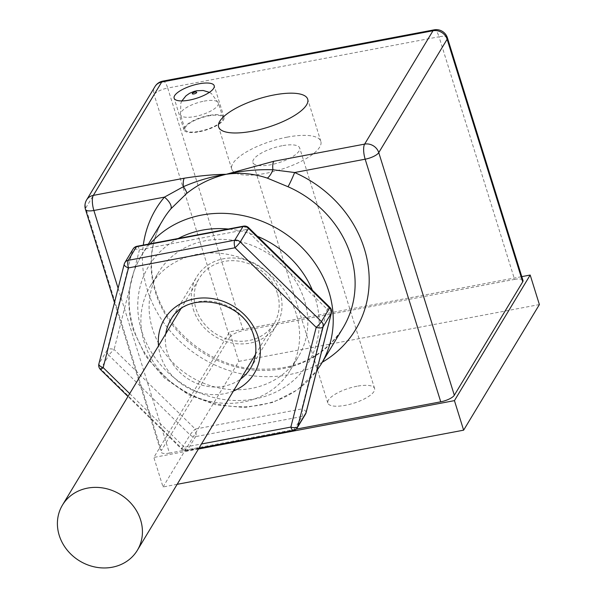 <?xml version="1.0" encoding="UTF-8"?>
<svg xmlns="http://www.w3.org/2000/svg" width="597" height="597" viewBox="0 0 597 597"><rect width="100%" height="100%" fill="white"/><g stroke="black" fill="none" stroke-linecap="round" stroke-linejoin="round"><path stroke-width="0.45" stroke-dasharray="2.98 2.24" d="M277.359 293.269A43.738 38.969 -148.9 0 0 240.889 261.479A43.738 38.969 -148.9 0 0 199.211 278.374A43.738 38.969 -148.9 0 0 195.973 308.656A43.738 38.969 -148.9 0 0 232.434 340.447A43.738 38.969 -148.9 0 0 274.12 323.552A43.738 38.969 -148.9 0 0 277.359 293.269M199.376 131.325A19.828 6.351 -17.3 0 0 222.957 117.721A19.828 6.351 -17.3 0 0 208.674 115.908A19.828 6.351 -17.3 0 0 185.092 129.512A19.828 6.351 -17.3 0 0 199.376 131.325M208.95 115.452A20.992 6.731 -17.3 0 0 183.98 129.855A20.992 6.731 -17.3 0 0 199.1 131.773A20.992 6.731 -17.3 0 0 224.069 117.37A20.992 6.731 -17.3 0 0 208.95 115.452M282.045 145.75A24.492 7.851 -17.3 0 0 252.919 162.556A24.492 7.851 -17.3 0 0 270.56 164.794A24.492 7.851 -17.3 0 0 299.687 147.989A24.492 7.851 -17.3 0 0 282.045 145.75M356.954 386.252A24.492 7.851 -17.3 0 0 327.828 403.057A24.492 7.851 -17.3 0 0 345.469 405.296A24.492 7.851 -17.3 0 0 374.595 388.49A24.492 7.851 -17.3 0 0 356.954 386.252M287.247 137.131A46.656 14.947 -17.3 0 0 231.763 169.145A46.656 14.947 -17.3 0 0 265.367 173.406A46.656 14.947 -17.3 0 0 320.85 141.399A46.656 14.947 -17.3 0 0 287.247 137.131M331.417 312.925A5.828 2.56 14.3 0 0 327.134 309.216L301.806 408.945L195.294 429.079L114.117 349.484A5.828 0.679 -45.6 0 0 108.87 355.275A5.828 5.194 31.1 0 1 107.318 352.775A5.828 5.194 31.1 0 1 107.229 349.999L99.02 363.603L124.348 263.874L132.556 250.27L107.229 349.999A5.828 2.56 14.3 0 1 114.117 349.484L139.444 249.755A5.828 2.56 14.3 0 0 132.556 250.27A5.828 5.194 31.1 0 1 133.079 249.009M193.256 309.164A46.656 41.566 -148.9 0 0 232.158 343.074A46.656 41.566 -148.9 0 0 276.612 325.059A46.656 41.566 -148.9 0 0 280.075 292.761A46.656 41.566 -148.9 0 0 241.173 258.844A46.656 41.566 -148.9 0 0 196.719 276.866A46.656 41.566 -148.9 0 0 193.256 309.164M296.216 313.813A81.647 72.744 -148.9 0 0 228.144 254.464A81.647 72.744 -148.9 0 0 150.347 286A81.647 72.744 -148.9 0 0 144.295 342.521A81.647 72.744 -148.9 0 0 212.368 401.863A81.647 72.744 -148.9 0 0 290.164 370.334A81.647 72.744 -148.9 0 0 296.216 313.813M304.425 300.209A81.647 72.744 -148.9 0 0 236.352 240.867A81.647 72.744 -148.9 0 0 158.548 272.396A81.647 72.744 -148.9 0 0 152.496 328.925A81.647 72.744 -148.9 0 0 220.569 388.266A81.647 72.744 -148.9 0 0 298.373 356.737A81.647 72.744 -148.9 0 0 304.425 300.209M229.703 337.253L161.324 450.608L85.759 207.987L154.138 94.639L229.703 337.253A11.664 3.739 162.7 0 1 243.285 330.671L167.72 88.05L439.019 36.775L514.584 279.396L243.285 330.671M118.102 288.254L169.444 453.086L296.142 429.146M177.145 484.316L163.033 486.98L153.839 457.444L229.599 331.85L521.793 276.627M163.033 486.98L238.793 361.386L229.599 331.85M238.793 361.386L539.389 304.574M198.443 449.011L153.839 457.444M514.584 279.396A11.664 3.739 162.7 0 1 522.987 280.456M169.444 453.086A11.664 3.739 162.7 0 1 161.041 452.026A11.664 3.739 162.7 0 1 161.324 450.608M129.698 393.617L184.354 447.213A5.828 0.679 134.4 0 1 181.637 449.108A5.828 0.679 134.4 0 1 181.846 448.474L100.662 368.871A5.828 0.679 -45.6 0 0 100.46 369.513M99.02 363.603A5.828 5.194 31.1 0 0 99.117 366.371A5.828 5.194 31.1 0 0 100.662 368.871L108.87 355.275L190.047 434.87A5.828 0.679 134.4 0 1 195.294 429.079A5.828 1.873 79.3 0 1 195.57 436.616L302.082 416.49L293.873 430.094L187.368 450.22L195.57 436.616A5.828 5.194 31.1 0 1 190.047 434.87L181.846 448.474A5.828 5.194 31.1 0 0 187.368 450.22A5.828 1.873 79.3 0 1 186.809 450.675A5.828 1.873 79.3 0 1 184.354 447.213L201.48 443.981M306.127 412.311A5.828 2.56 14.3 0 0 301.806 408.945A5.828 1.873 79.3 0 1 302.082 416.49A5.828 5.194 31.1 0 0 305.433 414.228M329.85 307.321A5.828 0.679 -45.6 0 0 327.134 309.216L245.949 229.621A5.828 0.679 134.4 0 1 248.665 227.726M204.077 101.139A19.828 6.351 162.7 0 1 218.353 102.953A19.828 6.351 162.7 0 1 194.779 116.557A19.828 6.351 162.7 0 1 180.495 114.743A19.828 6.351 162.7 0 1 204.077 101.139M233.42 391.028A52.484 46.767 31.1 0 1 160.481 355.536A52.484 46.767 31.1 0 1 158.511 345.85M276.612 325.059L250.636 368.133A46.656 41.566 -148.9 0 0 254.091 335.835A46.656 41.566 -148.9 0 0 215.189 301.925A46.656 41.566 -148.9 0 0 170.735 319.94L196.719 276.866M165.757 333.835A46.656 41.566 -148.9 0 0 167.279 352.237A46.656 41.566 -148.9 0 0 240.666 379.013M321.082 364.245A104.968 93.528 31.1 0 1 221.047 404.788A104.968 93.528 31.1 0 1 133.527 328.492A104.968 93.528 31.1 0 1 141.31 255.815A104.968 93.528 31.1 0 1 150.093 243.815M178.264 238.487A93.311 83.14 -148.9 0 0 141.646 330.969A93.311 83.14 -148.9 0 0 254.747 398.953A93.311 83.14 -148.9 0 0 315.276 298.157A93.311 83.14 -148.9 0 0 312.373 290.187M257.426 236.315A93.311 83.14 -148.9 0 0 228.323 229.032M155.407 292.217A104.968 93.528 -148.9 0 0 242.927 368.513A104.968 93.528 -148.9 0 0 342.962 327.977C321.828 359.834 289.851 373.215 247.046 368.125C205.405 361.946 167.056 329.328 155.69 290.799C148.078 264.874 150.578 241.121 163.19 219.539A104.968 93.528 -148.9 0 0 155.407 292.217M322.298 362.23A116.631 103.923 31.1 0 1 147.295 289.732A116.631 103.923 31.1 0 1 143.302 245.098M136.989 246.292A5.828 1.873 79.3 0 1 139.444 249.755L245.949 229.621A5.828 1.873 79.3 0 0 243.501 226.159M86.625 199.913A11.664 10.395 31.1 0 0 85.759 207.987A11.664 3.739 -17.3 0 0 85.475 209.405M162.817 81.125A11.664 3.754 79.3 0 1 167.72 88.05A11.664 3.739 -17.3 0 0 154.138 94.639A11.664 10.395 31.1 0 1 154.996 86.558M447.414 37.842A11.664 3.739 -17.3 0 0 439.019 36.775A11.664 3.754 79.3 0 0 434.116 29.85M293.314 430.549A5.828 1.873 79.3 0 0 293.873 430.094A5.828 5.194 31.1 0 0 297.224 427.833M180.578 309.261L199.211 278.374M222.957 117.721L218.353 102.953L211.532 93.647L209.375 92.356M183.98 129.855L174.123 98.214M327.828 403.057L252.919 162.556M231.763 169.145L218.621 126.952M148.347 244.143L141.31 255.815C128.071 278.687 125.385 303.388 133.243 329.91L145.452 355.797L164.436 378.005L188.674 394.818L216.286 404.945L245.113 407.557L272.911 402.408L297.455 389.826L316.723 370.774M150.347 286L158.548 272.396M290.164 370.334L298.373 356.737M114.482 302.522L161.041 452.026M198.801 448.407L186.809 450.675A5.828 5.828 0 0 1 181.637 449.108L127.967 396.483M320.85 141.399L307.709 99.199M374.595 388.49L299.687 147.989M224.069 117.37L214.211 85.729M181.869 100.923L180.831 103.191L180.495 114.743L185.092 129.512M255.486 354.439L274.12 323.552"/><path stroke-width="0.9" d="M140.608 519.98A43.738 38.969 -148.9 0 0 104.147 488.189A43.738 38.969 -148.9 0 0 62.469 505.077A43.738 38.969 -148.9 0 0 59.222 535.36A43.738 38.969 -148.9 0 0 95.692 567.15A43.738 38.969 -148.9 0 0 137.37 550.262A43.738 38.969 -148.9 0 0 140.608 519.98M199.092 83.804A20.992 6.731 -17.3 0 0 174.123 98.214A20.992 6.731 -17.3 0 0 189.249 100.132A20.992 6.731 -17.3 0 0 214.211 85.729A20.992 6.731 -17.3 0 0 199.092 83.804M274.105 94.938A46.656 14.947 -17.3 0 0 218.621 126.952A46.656 14.947 -17.3 0 0 252.225 131.213A46.656 14.947 -17.3 0 0 307.709 99.199A46.656 14.947 -17.3 0 0 274.105 94.938M201.48 443.981L290.866 427.086A5.828 2.56 14.3 0 0 297.754 426.564A5.828 5.194 31.1 0 1 297.224 427.833L305.433 414.228A5.828 5.194 31.1 0 0 305.955 412.967L331.29 313.238L323.081 326.835A5.828 5.194 31.1 0 0 322.984 324.067A5.828 5.194 31.1 0 0 321.44 321.567L329.641 307.962A5.828 5.194 31.1 0 1 331.193 310.462A5.828 5.194 31.1 0 1 331.29 313.238A5.828 2.56 14.3 0 0 331.417 312.925A5.828 5.828 0 0 0 329.85 307.321L248.665 227.726A5.828 0.679 134.4 0 1 248.464 228.367L240.255 241.964L321.44 321.567A5.828 0.679 134.4 0 1 316.194 327.357A5.828 2.56 14.3 0 0 323.081 326.835L297.754 426.564L305.955 412.967A5.828 2.56 14.3 0 0 306.089 412.654A5.828 2.56 14.3 0 0 306.127 412.311M143.302 245.098A116.631 103.923 31.1 0 1 164.414 197.137A11.664 5.246 -139.9 0 1 170.817 208.883A104.968 93.528 -148.9 0 0 163.19 219.539L148.347 244.143M186.786 193.353A11.664 2.022 -128.8 0 0 183.421 186.674C197.488 180.593 211.763 176.466 226.241 174.287L273.717 161.294L364.625 144.116L432.997 30.76A11.664 10.395 -148.9 0 1 447.131 39.26L378.759 152.616L454.324 395.229L522.703 281.874L447.131 39.26A11.664 3.739 -17.3 0 0 447.414 37.842A11.664 11.664 0 0 0 434.116 29.85L162.817 81.125A11.664 11.664 0 0 0 154.996 86.558L86.625 199.913A11.664 11.664 0 0 0 85.475 209.405A11.664 3.739 -17.3 0 0 93.878 210.472L164.414 197.137L183.421 186.674A11.664 3.754 -100.7 0 1 184.234 178.212C199.383 175.794 213.383 174.488 226.241 174.287C241.837 170.779 257.397 169.272 272.904 169.757L294.634 172.526A11.664 0.761 -66.2 0 1 288.015 186.734L267.322 178.13C253.837 173.585 240.143 172.302 226.241 174.287C211.666 177.675 198.517 184.033 186.786 193.353L170.817 208.883M296.142 429.146L440.743 401.811L365.17 159.198L294.634 172.526A116.631 103.923 31.1 0 1 364.327 248.71A116.631 103.923 31.1 0 1 322.298 362.23M521.793 276.627L530.188 275.038L454.436 400.632L198.443 449.011M454.436 400.632L463.63 430.168L539.389 304.574L530.188 275.038M463.63 430.168L177.145 484.316M447.414 37.842L522.987 280.456A11.664 3.739 162.7 0 1 522.703 281.874M454.324 395.229A11.664 3.739 162.7 0 1 440.743 401.811M267.322 178.13A11.664 4.567 -70.4 0 0 272.904 169.757A11.664 3.754 -100.7 0 1 273.717 161.294M127.967 396.483L100.46 369.513A5.828 0.679 -45.6 0 0 103.177 367.618L129.698 393.617M99.02 363.603A5.828 2.56 14.3 0 0 98.886 363.916A5.828 2.56 14.3 0 0 103.177 367.618L128.504 267.889A5.828 2.56 14.3 0 1 124.221 264.187A5.828 2.56 14.3 0 1 124.348 263.874A5.828 5.194 31.1 0 1 124.877 262.613A5.828 5.194 31.1 0 1 128.228 260.344L234.74 240.218L242.942 226.614L136.429 246.748L128.228 260.344A5.828 1.873 79.3 0 0 128.504 267.889L235.009 247.762A5.828 0.679 -45.6 0 0 240.255 241.964A5.828 5.194 31.1 0 0 234.74 240.218A5.828 1.873 79.3 0 0 235.009 247.762L316.194 327.357L290.866 427.086A5.828 1.873 79.3 0 0 293.314 430.549L198.801 448.407M248.665 227.726A5.828 5.828 0 0 0 243.501 226.159A5.828 1.873 79.3 0 0 242.942 226.614A5.828 5.194 31.1 0 1 248.464 228.367L329.641 307.962A5.828 0.679 -45.6 0 0 329.85 307.321M193.95 93.93A2.336 0.746 -17.3 0 0 196.667 92.617A2.336 0.746 -17.3 0 0 195.047 92.117A2.336 0.746 -17.3 0 0 192.324 93.43A2.336 0.746 -17.3 0 0 193.95 93.93M158.511 345.85A52.484 46.767 31.1 0 1 199.517 298.149A52.484 46.767 31.1 0 1 258.15 337.074A52.484 46.767 31.1 0 1 233.42 391.028M240.666 379.013A46.656 41.566 -148.9 0 0 250.636 368.133C256.217 358.603 257.322 348.073 253.949 336.544C244.733 299.828 186.242 289.09 170.735 319.94A46.656 41.566 -148.9 0 0 165.757 333.835M150.093 243.815A104.968 93.528 31.1 0 1 249.374 217.107A104.968 93.528 31.1 0 1 328.865 291.575A104.968 93.528 31.1 0 1 321.082 364.245L342.962 327.977A104.968 93.528 -148.9 0 0 350.738 255.3A104.968 93.528 -148.9 0 0 288.015 186.734M312.373 290.187A93.311 83.14 -148.9 0 0 257.426 236.315M228.323 229.032A93.311 83.14 -148.9 0 0 178.264 238.487M434.116 29.85A11.664 3.754 79.3 0 0 432.997 30.76L161.697 82.035L93.326 195.391A11.664 3.754 -100.7 0 0 93.878 210.472L118.102 288.254M86.625 199.913A11.664 10.395 31.1 0 1 93.326 195.391L184.234 178.212M154.996 86.558A11.664 10.395 31.1 0 1 161.697 82.035A11.664 3.754 79.3 0 1 162.817 81.125M378.759 152.616A11.664 10.395 -148.9 0 0 364.625 144.116A11.664 3.754 -100.7 0 0 365.17 159.198A11.664 3.739 -17.3 0 0 378.759 152.616M133.079 249.009A5.828 5.194 31.1 0 1 136.429 246.748A5.828 1.873 79.3 0 1 136.989 246.292A5.828 5.828 0 0 0 133.079 249.009L124.877 262.613A5.828 5.828 0 0 0 124.221 264.187L98.886 363.916A5.828 5.828 0 0 0 100.46 369.513M62.469 505.077L180.578 309.261M209.375 92.356L203.234 90.505L196.726 90.751L194.003 91.431L189.555 93.319L185.973 95.826L181.869 100.923M85.475 209.405L114.482 302.522M316.723 370.774L321.082 364.245M293.314 430.549A5.828 5.828 0 0 0 297.224 427.833M305.433 414.228A5.828 5.828 0 0 0 306.089 412.654L331.417 312.925M243.501 226.159L136.989 246.292M137.37 550.262L255.486 354.439"/></g></svg>
